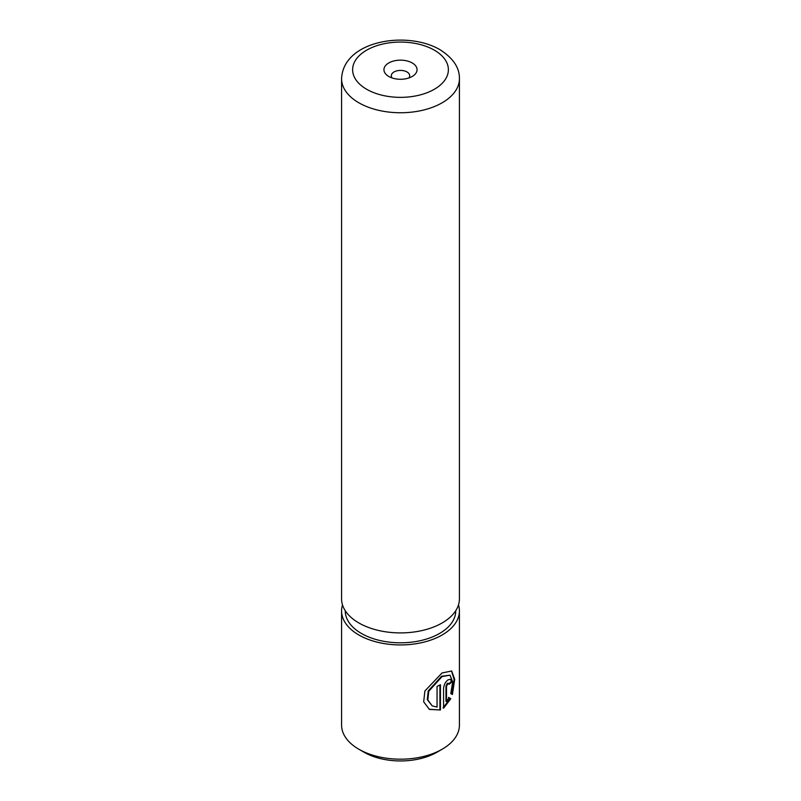 <?xml version="1.0" encoding="UTF-8"?>
<svg xmlns="http://www.w3.org/2000/svg" width="801" height="801" viewBox="0 0 801 801"><rect width="100%" height="100%" fill="white"/><g stroke="black" fill="none" stroke-linecap="round" stroke-linejoin="round"><path stroke-width="1.2" d="M432.18 705.881L427.293 699.623L428.225 690.923L441.521 676.284L449.992 675.163L442.042 676.585L428.775 691.243L427.834 699.924L432.18 705.881L437.056 707.073L437.056 686.387A58.914 34.012 0 0 0 440.44 684.715L440.44 709.986L429.406 709.406L423.669 701.816L424.91 690.953L442.042 672.96L451.664 671.008L454.698 679.348L452.415 694.507L450.793 693.566L452.675 681.841L449.992 675.163M429.146 709.245L440.44 709.986M446.497 701.646L445.977 701.346L445.977 686.097L447.338 683.263L448.79 683.353L447.859 683.563L446.497 686.397L446.497 701.646L449.041 697.681L450.803 698.692L443.584 708.184L443.584 688.339C443.924 684.895 445.346 682.092 447.859 679.939L450.552 679.248L451.584 682.092A58.914 34.012 180 0 1 449.161 684.314L447.859 683.563M442.162 749.225L436.956 752.229A51.554 29.767 180 0 1 364.044 752.229L358.838 749.225A58.914 34.012 0 0 0 442.162 749.225A58.914 34.012 0 0 0 459.414 725.175L459.414 610.923A58.914 34.012 180 0 1 423.048 642.342A58.914 34.012 180 0 1 358.838 634.973A58.914 34.012 180 0 1 341.586 610.923A58.914 34.012 180 0 1 342.508 604.905M412.215 62.949A16.571 9.572 0 0 0 388.785 62.949A16.571 9.572 0 0 0 388.785 76.475L388.785 76.475A16.571 9.572 0 0 0 412.215 76.475A16.571 9.572 0 0 0 412.215 62.949M408.84 77.987A9.201 5.317 0 0 0 409.701 75.725A9.201 5.317 0 0 0 407.008 71.97A9.201 5.317 0 0 0 396.976 70.818A9.201 5.317 0 0 0 391.299 75.725A9.201 5.317 0 0 0 392.16 77.987M458.492 604.905A58.914 34.012 180 0 1 459.414 610.923M455.739 610.732L455.739 610.923A55.239 31.89 180 0 1 421.636 640.379A55.239 31.89 180 0 1 361.441 633.471A55.239 31.89 180 0 1 345.261 610.923L345.261 610.732M459.414 78.738L459.414 598.888A58.914 34.012 180 0 1 423.048 630.317A58.914 34.012 180 0 1 358.838 622.948A58.914 34.012 180 0 1 341.586 598.888L341.586 78.738A58.914 34.012 180 0 0 358.838 102.788A58.914 34.012 180 0 0 423.048 110.158A58.914 34.012 180 0 0 459.414 78.738C459.644 67.755 453.126 58.052 439.869 49.622C406.858 30.328 343.128 40.561 341.586 78.738M364.044 752.229L358.838 749.225A58.914 34.012 0 0 1 341.586 725.175L341.586 610.923M443.063 707.884L450.262 698.382L448.51 697.371M450.262 698.382L450.803 698.692M449.051 683.653A58.183 33.592 0 0 0 451.043 681.781L451.584 682.092M451.874 694.187L454.147 679.448L451.474 670.928M439.919 709.686L439.919 684.985M366.648 89.261A47.87 27.634 0 0 0 434.352 89.261A47.87 27.634 0 0 0 434.352 50.173A47.87 27.634 0 0 0 366.648 50.173A47.87 27.634 0 0 0 366.648 89.261M445.977 686.097L446.497 686.397"/></g></svg>
